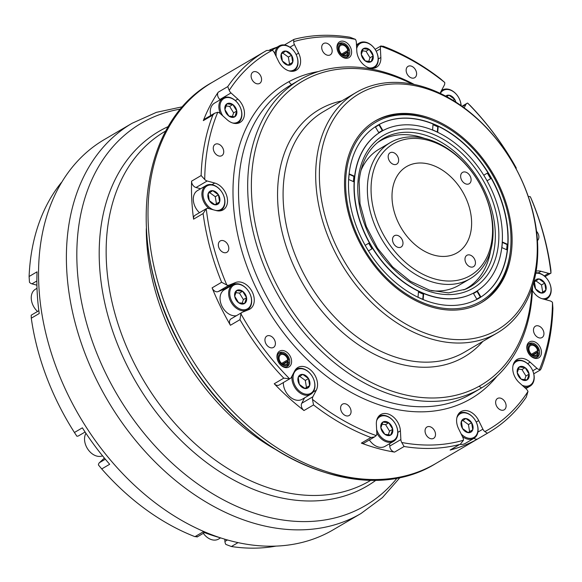<?xml version="1.0" encoding="UTF-8"?>
<svg xmlns="http://www.w3.org/2000/svg" width="582" height="582" viewBox="0 0 582 582"><rect width="100%" height="100%" fill="white"/><g stroke="black" fill="none" stroke-linecap="round" stroke-linejoin="round"><path stroke-width="0.87" d="M390.296 142.59A78.912 56.279 -120.4 0 1 478.768 182.181A78.912 56.279 -120.4 0 1 470.147 278.72A78.912 56.279 -120.4 0 1 405.094 266.927A78.912 56.279 -120.4 0 1 367.482 193.682A78.912 56.279 -120.4 0 1 390.296 142.59L379.071 149.174A78.912 56.279 59.6 0 0 360.913 170.599M424.671 138.4A85.481 60.972 59.6 0 0 377.354 142.721M354.547 178.972A93.025 66.348 59.6 0 0 393.534 273.569A93.025 66.348 59.6 0 0 475.378 292.011A93.025 66.348 59.6 0 0 502.084 244.578A93.025 66.348 59.6 0 0 463.097 149.974A93.025 66.348 59.6 0 0 381.254 131.532A93.025 66.348 59.6 0 0 354.547 178.972M345.999 175.167A103.807 74.045 59.6 0 0 418.756 300.872A103.807 74.045 59.6 0 0 510.232 252.144A103.807 74.045 59.6 0 0 510.632 248.376A103.807 74.045 59.6 0 0 433.059 120.576A103.807 74.045 59.6 0 0 345.999 175.167M480.907 302.895A105.211 75.042 59.6 0 0 510.065 253.439L510.232 252.144M348.851 176.433A100.213 71.477 -120.4 0 1 377.616 125.334A100.213 71.477 -120.4 0 1 465.789 145.202A100.213 71.477 -120.4 0 1 507.78 247.11A100.213 71.477 -120.4 0 1 479.015 298.217A100.213 71.477 -120.4 0 1 390.842 278.342A100.213 71.477 -120.4 0 1 348.851 176.433M478.913 298.275A100.213 71.477 59.6 0 0 507.569 247.234A100.213 71.477 59.6 0 0 465.636 145.384A100.213 71.477 59.6 0 0 377.507 125.392M381.145 131.597A93.025 66.348 59.6 0 0 381.035 131.656A93.025 66.348 59.6 0 0 354.336 179.096A93.025 66.348 59.6 0 0 393.323 273.693A93.025 66.348 59.6 0 0 475.167 292.135A93.025 66.348 59.6 0 0 475.276 292.077M501.91 247.626L502.397 242.025L507.526 244.309L507.038 249.911L501.91 247.626M487.083 180.791L483.795 175.211L487.774 172.861L491.055 178.441L487.083 180.791L490.633 178.689L487.345 173.116M437.7 132.172L432.572 129.888L433.059 124.286L438.188 126.563L437.7 132.172M382.701 130.252L378.729 132.601L375.448 127.029L379.42 124.679L382.701 130.252L382.279 130.506L378.998 124.926M354.293 176.164L353.805 181.766L348.676 179.489L349.164 173.88L354.293 176.164L353.871 176.411L349.127 174.302M365.176 245.342L369.126 243.007L372.407 248.579L368.457 250.915L371.985 248.827L368.704 243.254M367.671 249.627L365.918 246.659M418.502 291.626L423.638 293.903L423.15 299.512L418.014 297.227L418.502 291.626M473.508 293.539L477.48 291.189L480.761 296.762L476.789 299.112L473.508 293.539M506.653 249.736L507.104 244.556L502.361 242.447M507.526 244.309L507.104 244.556M491.055 178.441L490.633 178.689M437.315 131.998L437.766 126.818L433.023 124.708M438.188 126.563L437.766 126.818M378.729 132.601L382.279 130.506M353.42 181.599L353.871 176.411M372.407 248.579L371.985 248.827M422.758 299.337L423.209 294.157L418.465 292.048M423.638 293.903L423.209 294.157M476.789 299.112L480.339 297.016L477.051 291.437M480.761 296.762L480.339 297.016M433.059 120.576L431.851 120.088A105.211 75.042 59.6 0 0 374.452 121.398M463.709 289.952A85.481 60.972 59.6 0 0 490.582 250.762M431.357 290.694A78.912 56.279 59.6 0 0 458.914 285.304L470.147 278.72M289.749 361.226A7.893 5.631 59.6 0 0 285.988 353.907A7.893 5.631 59.6 0 0 279.484 352.728A7.893 5.631 59.6 0 0 278.618 362.382A7.893 5.631 59.6 0 0 287.464 366.34A7.893 5.631 59.6 0 0 289.749 361.226M281.644 363.408L287.755 359.829L288.548 359.887L288.185 360.775L282.576 364.07M288.548 359.887A6.555 4.678 59.6 0 0 283.158 353.565L281.695 353.172A7.893 5.631 59.6 0 0 278.822 353.209M286.722 366.675A7.893 5.631 59.6 0 0 288.155 364.187L288.527 362.717A6.555 4.678 59.6 0 0 288.657 361.953L287.843 361.575L283.121 364.347M479.11 386.259A7.893 5.631 59.6 0 0 480.921 387.43M539.616 352.045A7.893 5.631 59.6 0 0 535.855 344.719A7.893 5.631 59.6 0 0 529.344 343.54A7.893 5.631 59.6 0 0 528.485 353.194A7.893 5.631 59.6 0 0 537.332 357.152A7.893 5.631 59.6 0 0 539.616 352.045M531.512 354.227L537.615 350.648L538.415 350.699L538.052 351.593L532.443 354.889M538.415 350.699A6.555 4.678 59.6 0 0 533.025 344.384L531.562 343.991A7.893 5.631 59.6 0 0 528.689 344.02M536.589 357.493A7.893 5.631 59.6 0 0 538.023 355.005L538.394 353.536A6.555 4.678 59.6 0 0 538.525 352.772L537.71 352.394L532.988 355.158M349.767 51.885A7.893 5.631 59.6 0 0 346.006 44.559A7.893 5.631 59.6 0 0 339.502 43.381A7.893 5.631 59.6 0 0 338.637 53.035A7.893 5.631 59.6 0 0 347.483 56.992A7.893 5.631 59.6 0 0 349.767 51.885M341.663 54.068L347.774 50.481L348.567 50.539L348.203 51.434L342.594 54.723M348.567 50.539A6.555 4.678 59.6 0 0 343.176 44.225L341.714 43.825A7.893 5.631 59.6 0 0 338.84 43.861M346.741 57.334A7.893 5.631 59.6 0 0 348.174 54.839L348.545 53.369A6.555 4.678 59.6 0 0 348.676 52.613L347.861 52.227L343.14 54.999M344.66 189.143A105.211 75.042 -120.4 0 1 375.084 121.02A105.211 75.042 -120.4 0 1 493.041 173.807A105.211 75.042 -120.4 0 1 481.547 302.524A105.211 75.042 -120.4 0 1 394.807 286.802A105.211 75.042 -120.4 0 1 344.66 189.143M351.608 51.696A9.203 6.569 59.6 0 0 340.244 41.475A9.203 6.569 59.6 0 0 341.008 55.981A9.203 6.569 59.6 0 0 351.608 51.696M291.589 361.044A9.203 6.569 59.6 0 0 280.226 350.822A9.203 6.569 59.6 0 0 280.99 365.329A9.203 6.569 59.6 0 0 291.589 361.044M541.456 351.863A9.203 6.569 59.6 0 0 530.093 341.634A9.203 6.569 59.6 0 0 530.857 356.148A9.203 6.569 59.6 0 0 541.456 351.863M332.162 50.598A6.577 4.692 59.6 0 0 329.026 44.494A6.577 4.692 59.6 0 0 323.607 43.512A6.577 4.692 59.6 0 0 322.886 51.558A6.577 4.692 59.6 0 0 330.263 54.854A6.577 4.692 59.6 0 0 332.162 50.598M378.271 59.008L380.846 57.494A15.125 10.789 59.6 0 1 376.474 67.286A15.125 10.789 59.6 0 1 364.005 65.031A15.125 10.789 59.6 0 1 356.795 50.99L356.337 42.297A5.26 3.754 59.6 0 0 355.449 39.358A218.315 155.714 59.6 0 0 293.735 41.628A5.26 3.754 59.6 0 0 294.427 44.574L289.938 47.2M229.213 90.385A5.26 3.754 59.6 0 0 231.018 92.953L219.887 99.486A5.26 3.754 -120.4 0 1 218.206 92.211L227.751 86.609L229.213 90.385A218.315 155.714 59.6 0 1 272.376 50.263A5.26 3.754 59.6 0 1 274.318 52.7L278.516 61.256A15.125 10.789 59.6 0 0 296.216 70.24A15.125 10.789 59.6 0 0 298.624 53.129L294.427 44.574M204.726 179.489A5.26 3.754 59.6 0 0 207.156 180.987L196.025 187.52A5.26 3.754 -120.4 0 1 191.587 181.155L201.132 175.553L204.726 179.489A218.315 155.714 59.6 0 1 217.77 112.253A5.26 3.754 59.6 0 1 220.243 113.541L227.053 119.666A15.125 10.789 59.6 0 0 240.09 122.424A15.125 10.789 59.6 0 0 237.827 99.085L231.018 92.953M226.827 285.049A5.26 3.754 59.6 0 0 229.235 285.085L218.105 291.611A5.26 3.754 -120.4 0 1 212.095 287.864L221.633 282.27L226.827 285.049A218.315 155.714 59.6 0 1 206.254 208.727A5.26 3.754 59.6 0 1 208.603 208.516L216.198 210.568A15.125 10.789 59.6 0 0 223.132 209.855A15.125 10.789 59.6 0 0 226.689 195.647A15.125 10.789 59.6 0 0 214.758 183.046L207.156 180.987M289.596 378.787A5.26 3.754 59.6 0 0 290.251 378.511L279.12 385.044A5.26 3.754 -120.4 0 1 274.238 383.749L283.776 378.154L289.596 378.787A218.315 155.714 59.6 0 1 240.926 313.822A5.26 3.754 59.6 0 1 242.156 312.345A5.26 3.754 59.6 0 1 242.512 312.17L248.863 309.609A15.125 10.789 59.6 0 0 249.874 309.107A15.125 10.789 59.6 0 0 251.919 291.291A15.125 10.789 59.6 0 0 235.586 282.517L229.235 285.085M290.251 378.511A5.26 3.754 59.6 0 0 291.335 377.347L294.739 370.843A15.125 10.789 59.6 0 1 297.86 367.497A15.125 10.789 59.6 0 1 313.021 372.495A15.125 10.789 59.6 0 1 316.288 390.238L312.883 396.742A5.26 3.754 59.6 0 0 312.483 399.39A218.315 155.714 59.6 0 0 376.212 435.591A5.26 3.754 59.6 0 0 376.816 433.059L376.365 424.365A15.125 10.789 59.6 0 1 380.737 414.573A15.125 10.789 59.6 0 1 393.206 416.828A15.125 10.789 59.6 0 1 400.416 430.869L400.867 439.563A5.26 3.754 59.6 0 0 401.762 442.502A218.315 155.714 59.6 0 0 463.476 440.232A5.26 3.754 59.6 0 0 462.785 437.286L458.587 428.73A15.125 10.789 59.6 0 1 460.988 411.619A15.125 10.789 59.6 0 1 478.695 420.604L482.885 429.16A5.26 3.754 59.6 0 0 484.835 431.597A218.315 155.714 59.6 0 0 527.99 391.475A5.26 3.754 59.6 0 0 526.186 388.907L519.384 382.774A15.125 10.789 59.6 0 1 517.114 359.443A15.125 10.789 59.6 0 1 530.158 362.193L536.968 368.319A5.26 3.754 59.6 0 0 539.441 369.606A218.315 155.714 59.6 0 0 552.485 302.371A5.26 3.754 59.6 0 0 550.048 300.872L542.453 298.813A15.125 10.789 59.6 0 1 532.428 290.513M544.228 275.912L548.608 273.344L541.013 271.292A15.125 10.789 59.6 0 0 536.109 271.176M548.608 273.344A5.26 3.754 59.6 0 0 550.95 273.133A218.315 155.714 59.6 0 0 530.384 196.811A5.26 3.754 59.6 0 0 528.325 196.658M515.987 168.613A5.26 3.754 59.6 0 0 516.285 168.038A218.315 155.714 59.6 0 0 467.615 103.072A5.26 3.754 59.6 0 0 466.96 103.349A5.26 3.754 59.6 0 0 465.876 104.513L462.399 106.55M464.145 107.823L465.876 104.513M444.721 82.469L440.501 78.796A220.942 157.591 -120.4 0 0 383.131 46.204L380.999 46.269A218.315 155.714 59.6 0 1 444.721 82.469A5.26 3.754 59.6 0 1 444.328 85.118L440.923 91.621A15.125 10.789 59.6 0 0 440.21 93.353M381.101 45.869L380.999 46.269A5.26 3.754 59.6 0 0 380.388 48.801L376.212 51.252M380.846 57.494L380.388 48.801M261.565 79.137A6.577 4.692 59.6 0 0 258.43 73.034A6.577 4.692 59.6 0 0 253.01 72.052A6.577 4.692 59.6 0 0 252.29 80.098A6.577 4.692 59.6 0 0 259.667 83.393A6.577 4.692 59.6 0 0 261.565 79.137M223.728 151.407A6.577 4.692 59.6 0 0 220.6 145.304A6.577 4.692 59.6 0 0 215.173 144.321A6.577 4.692 59.6 0 0 214.46 152.368A6.577 4.692 59.6 0 0 221.829 155.663A6.577 4.692 59.6 0 0 223.728 151.407M228.799 248.041A6.577 4.692 59.6 0 0 225.663 241.937A6.577 4.692 59.6 0 0 220.243 240.955A6.577 4.692 59.6 0 0 219.523 249.001A6.577 4.692 59.6 0 0 226.893 252.297A6.577 4.692 59.6 0 0 228.799 248.041M275.402 343.154A6.577 4.692 59.6 0 0 272.267 337.051A6.577 4.692 59.6 0 0 266.847 336.069A6.577 4.692 59.6 0 0 266.127 344.108A6.577 4.692 59.6 0 0 273.504 347.41A6.577 4.692 59.6 0 0 275.402 343.154M351.062 411.248A6.577 4.692 59.6 0 0 347.927 405.145A6.577 4.692 59.6 0 0 342.507 404.163A6.577 4.692 59.6 0 0 341.787 412.209A6.577 4.692 59.6 0 0 349.164 415.504A6.577 4.692 59.6 0 0 351.062 411.248M435.503 434.092A6.577 4.692 59.6 0 0 432.368 427.988A6.577 4.692 59.6 0 0 426.948 427.006A6.577 4.692 59.6 0 0 426.228 435.045A6.577 4.692 59.6 0 0 433.605 438.348A6.577 4.692 59.6 0 0 435.503 434.092M506.1 405.552A6.577 4.692 59.6 0 0 502.964 399.448A6.577 4.692 59.6 0 0 497.545 398.466A6.577 4.692 59.6 0 0 496.824 406.512A6.577 4.692 59.6 0 0 504.201 409.808A6.577 4.692 59.6 0 0 506.1 405.552M543.937 333.282A6.577 4.692 59.6 0 0 540.802 327.179A6.577 4.692 59.6 0 0 535.382 326.196A6.577 4.692 59.6 0 0 534.662 334.243A6.577 4.692 59.6 0 0 542.031 337.538A6.577 4.692 59.6 0 0 543.937 333.282M537.441 240.57A6.577 4.692 59.6 0 0 538.874 236.648A6.577 4.692 59.6 0 0 536.539 231.309M416.603 73.441A6.577 4.692 59.6 0 0 413.467 67.337A6.577 4.692 59.6 0 0 408.047 66.355A6.577 4.692 59.6 0 0 407.327 74.394A6.577 4.692 59.6 0 0 414.704 77.697A6.577 4.692 59.6 0 0 416.603 73.441M516.285 168.038L514.066 164.059A220.942 157.591 -120.4 0 0 470.249 105.575L467.615 103.072M530.384 196.811L532.392 201.459A220.942 157.591 -120.4 0 1 550.907 270.164L550.965 273.133L545.028 276.61M539.441 369.606L540.314 369.977L541.158 368.697A220.942 157.591 -120.4 0 0 552.9 308.169L552.485 302.371M484.835 431.597L487.425 433.234L477.88 438.835A5.26 3.754 -120.4 0 1 473.959 438.319M527.99 391.475L526.281 397.113A220.942 157.591 -120.4 0 1 488.8 432.441A220.942 157.591 -120.4 0 1 487.425 433.234M401.762 442.502L404.104 446.503L394.567 452.098A5.26 3.754 -120.4 0 1 389.736 446.096L400.867 439.563M459.664 444.459L450.817 449.77A5.26 3.754 -120.4 0 1 450.119 450.053L459.664 444.459A220.942 157.591 -120.4 0 1 404.104 446.503M460.42 444.131L463.476 440.232M312.483 399.39L313.531 404.934L303.986 410.528A5.26 3.754 -120.4 0 1 301.752 403.275L312.883 396.742M374.393 436.995L364.165 442.997A5.26 3.754 -120.4 0 1 361.357 443.113L370.901 437.519A220.942 157.591 -120.4 0 1 313.531 404.934M370.901 437.519L374.488 436.944L376.212 435.591M240.926 313.822L239.966 319.671L230.421 325.265A5.26 3.754 -120.4 0 1 231.025 318.878L242.156 312.345M283.776 378.154A220.942 157.591 -120.4 0 1 239.966 319.671M206.254 208.727L203.118 213.558L193.58 219.152A5.26 3.754 -120.4 0 1 195.057 215.289L206.13 208.793M221.633 282.27A220.942 157.591 -120.4 0 1 203.118 213.558M217.77 112.253L214.518 113.279L212.874 115.032L203.329 120.627A5.26 3.754 -120.4 0 1 204.573 119.114L214.518 113.279M201.132 175.553A220.942 157.591 -120.4 0 1 212.874 115.032M272.376 50.263L266.607 50.489A220.942 157.591 -120.4 0 0 265.232 51.281L212.204 82.382A220.942 157.591 59.6 0 0 150.098 244.658A220.942 157.591 59.6 0 0 261.333 436.667A220.942 157.591 59.6 0 0 435.773 463.541L488.8 432.441M227.751 86.609A220.942 157.591 -120.4 0 1 265.232 51.281M284.452 44.959A220.942 157.591 59.6 0 0 284.438 44.967L293.735 39.518L293.735 41.628M277.068 47.171A220.942 157.591 59.6 0 0 269.692 49.921M293.735 39.518L294.368 39.263A220.942 157.591 -120.4 0 1 349.92 37.226L355.449 39.358M450.119 450.053A220.942 157.591 59.6 0 0 477.88 438.835M361.357 443.113A220.942 157.591 59.6 0 0 394.567 452.098M274.238 383.749A220.942 157.591 59.6 0 0 303.986 410.528M212.095 287.864A220.942 157.591 59.6 0 0 230.421 325.265M191.587 181.155A220.942 157.591 59.6 0 0 193.58 219.152M218.206 92.211A220.942 157.591 59.6 0 0 203.329 120.627M319.562 182.355A136.777 97.558 59.6 0 0 488.342 334.264A136.777 97.558 59.6 0 0 477.044 118.699A136.777 97.558 59.6 0 0 319.562 182.355M315.88 182.726A139.404 99.435 -120.4 0 1 356.191 92.458A139.404 99.435 -120.4 0 1 512.495 162.4A139.404 99.435 -120.4 0 1 497.254 332.955A139.404 99.435 -120.4 0 1 382.33 312.119A139.404 99.435 -120.4 0 1 315.88 182.726M412.26 84.055A176.23 125.697 59.6 0 0 251.62 195.326A176.23 125.697 59.6 0 0 392.603 391.315A176.23 125.697 59.6 0 0 531.955 288.119M532.574 286.191A178.863 127.574 -120.4 0 1 480.645 388.441A178.863 127.574 -120.4 0 1 333.188 361.706A178.863 127.574 -120.4 0 1 247.932 195.69A178.863 127.574 -120.4 0 1 299.657 79.88A178.863 127.574 -120.4 0 1 414.246 84.448M196.025 187.52L200.608 188.757M218.105 291.611L224.456 289.043A15.125 10.789 -120.4 0 1 226.485 288.519M304.59 397.855L301.752 403.275M389.613 443.673L389.736 446.096M38.863 286.06A226.209 161.345 -120.4 0 1 104.273 139.593L132.129 123.253A226.209 161.345 -120.4 0 0 66.712 269.721A226.209 161.345 -120.4 0 0 174.535 479.684A226.209 161.345 -120.4 0 0 361.022 513.491L333.166 529.824A226.209 161.345 -120.4 0 1 146.679 496.024A226.209 161.345 -120.4 0 1 38.863 286.06M369.206 49.419A7.595 5.413 59.6 0 0 363.27 48.699A7.595 5.413 59.6 0 0 361.291 54.453A7.595 5.413 59.6 0 0 365.256 60.935A7.595 5.413 59.6 0 0 371.192 61.656A7.595 5.413 59.6 0 0 373.171 55.894A7.595 5.413 59.6 0 0 369.206 49.419L363.27 48.699L361.291 54.453L365.256 60.935L371.192 61.656L373.171 55.894L369.206 49.419L366.027 51.281L369.992 57.764L368.624 61.728M356.671 48.597A13.677 9.756 -120.4 0 1 368.413 43.403A13.677 9.756 -120.4 0 1 378.118 58.476A13.677 9.756 -120.4 0 1 369.083 67.868M356.533 46.014A14.47 10.316 -120.4 0 1 359.436 42.981A14.47 10.316 -120.4 0 1 375.652 50.234A14.47 10.316 -120.4 0 1 374.073 67.934A14.47 10.316 -120.4 0 1 373.302 68.327M362.128 50.809L366.027 51.281M369.992 57.764L373.171 55.894M299.352 384.382A7.595 5.413 59.6 0 0 305.07 388.536A7.595 5.413 59.6 0 0 309.639 385.633A7.595 5.413 59.6 0 0 308.496 378.569A7.595 5.413 59.6 0 0 302.778 374.415A7.595 5.413 59.6 0 0 298.21 377.318A7.595 5.413 59.6 0 0 299.352 384.382L305.07 388.536L309.639 385.633L308.496 378.569L302.778 374.415L298.21 377.318L299.352 384.382M295.409 369.759A14.47 10.316 -120.4 0 1 296.129 369.279A14.47 10.316 -120.4 0 1 312.156 376.219A13.677 9.756 -120.4 0 1 305.987 394.196A13.677 9.756 -120.4 0 1 293.626 373.993A13.677 9.756 -120.4 0 1 312.156 376.241A14.47 10.316 -120.4 0 1 310.766 394.232A14.47 10.316 -120.4 0 1 297.758 391.104A14.47 10.316 -120.4 0 1 292.055 375.979M310.766 394.232L302.182 399.274A14.47 10.316 -120.4 0 1 289.8 396.728A14.47 10.316 -120.4 0 1 283.339 382.563M299.694 376.35L305.317 380.432L306.459 387.496L304.91 388.485M306.459 387.496L309.639 385.633M305.317 380.432L308.496 378.569M234.692 296.274A7.595 5.413 59.6 0 0 238.656 302.749A7.595 5.413 59.6 0 0 244.593 303.469A7.595 5.413 59.6 0 0 246.572 297.715A7.595 5.413 59.6 0 0 242.614 291.24A7.595 5.413 59.6 0 0 236.67 290.52A7.595 5.413 59.6 0 0 234.692 296.274L238.656 302.749L244.593 303.469L246.572 297.715L242.614 291.24L236.67 290.52L234.692 296.274M251.329 298.29A13.677 9.756 -120.4 0 1 237.07 307.361A13.677 9.756 -120.4 0 1 233.498 285.326A13.677 9.756 -120.4 0 1 251.329 298.29M251.468 298.646A14.47 10.316 -120.4 0 1 247.474 309.755A14.47 10.316 -120.4 0 1 231.258 302.495A14.47 10.316 -120.4 0 1 232.836 284.794A14.47 10.316 -120.4 0 1 251.468 298.646M236.452 315.691A14.47 10.316 -120.4 0 1 221.822 305.928A14.47 10.316 -120.4 0 1 224.252 289.829L232.836 284.794M235.528 292.63L239.428 293.102L243.392 299.577L242.025 303.549M243.392 299.577L246.572 297.715M239.428 293.102L242.614 291.24M208.174 193.588A7.595 5.413 59.6 0 0 209.316 200.645A7.595 5.413 59.6 0 0 215.034 204.799A7.595 5.413 59.6 0 0 219.603 201.896A7.595 5.413 59.6 0 0 218.454 194.832A7.595 5.413 59.6 0 0 212.743 190.678A7.595 5.413 59.6 0 0 208.174 193.588L209.316 200.645L215.034 204.799L219.603 201.896L218.454 194.832L212.743 190.678L208.174 193.588M213.419 209.818A13.677 9.756 -120.4 0 1 203.096 192.387A13.677 9.756 -120.4 0 1 216.439 186.698A13.677 9.756 -120.4 0 1 224.179 205.22A13.677 9.756 -120.4 0 1 215.653 210.422M209.244 208.683A14.47 10.316 -120.4 0 1 206.093 185.542A14.47 10.316 -120.4 0 1 219.989 189.608A14.47 10.316 -120.4 0 1 224.296 205.933A14.47 10.316 -120.4 0 1 220.731 210.495A14.47 10.316 -120.4 0 1 219.952 210.895M199.459 212.706A14.47 10.316 -120.4 0 1 197.502 190.576L206.093 185.542M209.658 192.613L215.275 196.694L216.424 203.758L214.874 204.748M216.424 203.758L219.603 201.896M215.275 196.694L218.454 194.832M226.885 103.829A7.595 5.413 59.6 0 0 224.914 109.591A7.595 5.413 59.6 0 0 228.872 116.065A7.595 5.413 59.6 0 0 234.808 116.786A7.595 5.413 59.6 0 0 236.787 111.024A7.595 5.413 59.6 0 0 232.829 104.549A7.595 5.413 59.6 0 0 226.885 103.829L224.914 109.591L228.872 116.065L234.808 116.786L236.787 111.024L232.829 104.549L226.885 103.829M222.797 115.84A13.677 9.756 -120.4 0 1 223.575 98.729A13.677 9.756 -120.4 0 1 239.02 104.971A13.677 9.756 -120.4 0 1 237.987 121.973A13.677 9.756 -120.4 0 1 232.698 122.998M220.382 113.665A14.47 10.316 -120.4 0 1 223.052 98.111A14.47 10.316 -120.4 0 1 239.18 105.204A14.47 10.316 -120.4 0 1 237.922 122.926A14.47 10.316 -120.4 0 1 237.689 123.064A14.47 10.316 -120.4 0 1 236.918 123.457M210.72 115.505A14.47 10.316 -120.4 0 1 214.467 103.145L223.052 98.111M225.743 105.946L229.65 106.419L233.608 112.893L232.247 116.858M233.608 112.893L236.787 111.024M229.65 106.419L232.829 104.549M285.835 51.063A7.595 5.413 59.6 0 0 281.259 53.973A7.595 5.413 59.6 0 0 282.408 61.03A7.595 5.413 59.6 0 0 288.119 65.191A7.595 5.413 59.6 0 0 292.695 62.281A7.595 5.413 59.6 0 0 291.546 55.217A7.595 5.413 59.6 0 0 285.835 51.063L281.259 53.973L282.408 61.03L288.119 65.191L292.695 62.281L291.546 55.217L285.835 51.063M276.246 56.636A13.677 9.756 -120.4 0 1 285.02 45.418A13.677 9.756 -120.4 0 1 297.686 59.488A13.677 9.756 -120.4 0 1 289.036 70.851A13.677 9.756 -120.4 0 1 288.825 70.822M274.988 54.053A14.47 10.316 -120.4 0 1 279.178 45.927A14.47 10.316 -120.4 0 1 295.401 53.188A14.47 10.316 -120.4 0 1 293.823 70.88A14.47 10.316 -120.4 0 1 293.044 71.28M282.743 52.998L288.366 57.08L289.516 64.144L287.959 65.133M289.516 64.144L292.695 62.281M288.366 57.08L291.546 55.217M384.818 434.303A7.595 5.413 59.6 0 0 390.762 435.023A7.595 5.413 59.6 0 0 392.734 429.269A7.595 5.413 59.6 0 0 388.776 422.794A7.595 5.413 59.6 0 0 382.84 422.074A7.595 5.413 59.6 0 0 380.861 427.828A7.595 5.413 59.6 0 0 384.818 434.303L390.762 435.023L392.734 429.269L388.776 422.794L382.84 422.074L380.861 427.828L384.818 434.303M376.619 420.742A13.677 9.756 -120.4 0 1 390.362 418.182A13.677 9.756 -120.4 0 1 394.632 439.708A13.677 9.756 -120.4 0 1 376.634 429.523M378.278 416.836A14.47 10.316 -120.4 0 1 378.998 416.348A14.47 10.316 -120.4 0 1 390.093 417.861A14.47 10.316 -120.4 0 1 397.666 430.374A14.47 10.316 -120.4 0 1 393.643 441.309A14.47 10.316 -120.4 0 1 376.809 432.935M393.643 441.309L385.051 446.343A14.47 10.316 -120.4 0 1 369.366 439.941M381.69 424.183L385.597 424.656L389.554 431.138L388.194 435.103M389.554 431.138L392.734 429.269M385.597 424.656L388.776 422.794M455.859 102.09A7.595 5.413 59.6 0 0 454.673 99.34A7.595 5.413 59.6 0 0 448.962 95.186A7.595 5.413 59.6 0 0 445.681 96.117M440.385 93.44A13.677 9.756 -120.4 0 1 452.469 91.09A13.677 9.756 -120.4 0 1 460.995 105.553M441.418 90.661A14.47 10.316 -120.4 0 1 442.305 90.05A14.47 10.316 -120.4 0 1 454.236 92.211A14.47 10.316 -120.4 0 1 461.133 105.648M453.022 100.315L454.673 99.34L448.962 95.186L446.641 96.634M545.858 290.142A7.595 5.413 59.6 0 0 544.716 283.078A7.595 5.413 59.6 0 0 538.997 278.923A7.595 5.413 59.6 0 0 534.429 281.834A7.595 5.413 59.6 0 0 535.571 288.898A7.595 5.413 59.6 0 0 541.289 293.052A7.595 5.413 59.6 0 0 545.858 290.142L544.716 283.078L538.997 278.923L534.429 281.834L535.571 288.898L541.289 293.052L545.858 290.142L541.129 292.993M535.738 273.293A13.677 9.756 -120.4 0 1 550.572 285.966A13.677 9.756 -120.4 0 1 541.995 298.682M535.833 272.754A14.47 10.316 -120.4 0 1 549.699 283.296A14.47 10.316 -120.4 0 1 546.985 298.748A14.47 10.316 -120.4 0 1 545.087 299.526M535.913 280.859L541.529 284.947L542.679 292.004M541.529 284.947L544.716 283.078M527.139 379.893A7.595 5.413 59.6 0 0 529.118 374.139A7.595 5.413 59.6 0 0 525.16 367.664A7.595 5.413 59.6 0 0 519.217 366.944A7.595 5.413 59.6 0 0 517.238 372.698A7.595 5.413 59.6 0 0 521.203 379.173A7.595 5.413 59.6 0 0 527.139 379.893L529.118 374.139L525.16 367.664L519.217 366.944L517.238 372.698L521.203 379.173L527.139 379.893M513.004 365.605A13.677 9.756 -120.4 0 1 516.045 361.749A13.677 9.756 -120.4 0 1 533.556 373.2A13.677 9.756 -120.4 0 1 522.134 385.255M514.663 361.706A14.47 10.316 -120.4 0 1 515.157 361.357A14.47 10.316 -120.4 0 1 515.383 361.218A14.47 10.316 -120.4 0 1 531.599 368.479A14.47 10.316 -120.4 0 1 530.02 386.179A14.47 10.316 -120.4 0 1 524.106 387.03M518.075 369.053L521.974 369.526L525.939 376.001L524.571 379.973M525.939 376.001L529.118 374.139M521.974 369.526L525.16 367.664M468.197 432.666A7.595 5.413 59.6 0 0 472.766 429.756A7.595 5.413 59.6 0 0 471.624 422.692A7.595 5.413 59.6 0 0 465.906 418.538A7.595 5.413 59.6 0 0 461.337 421.448A7.595 5.413 59.6 0 0 462.479 428.505A7.595 5.413 59.6 0 0 468.197 432.666L472.766 429.756L471.624 422.692L465.906 418.538L461.337 421.448L462.479 428.505L468.197 432.666M456.877 417.789A13.677 9.756 -120.4 0 1 464.989 412.878A13.677 9.756 -120.4 0 1 477.742 431.575A13.677 9.756 -120.4 0 1 461.089 433.837M458.536 413.882A14.47 10.316 -120.4 0 1 459.256 413.402A14.47 10.316 -120.4 0 1 464.392 412.42A14.47 10.316 -120.4 0 1 477 423.892A14.47 10.316 -120.4 0 1 473.894 438.355A14.47 10.316 -120.4 0 1 462.428 436.565M473.894 438.355L465.309 443.397A14.47 10.316 -120.4 0 1 460.042 444.357M462.821 420.473L468.445 424.554L469.587 431.618L468.037 432.608M469.587 431.618L472.766 429.756M468.445 424.554L471.624 422.692M464.989 259.572A6.577 4.692 59.6 0 0 468.124 265.676A6.577 4.692 59.6 0 0 473.544 266.658A6.577 4.692 59.6 0 0 474.265 258.612A6.577 4.692 59.6 0 0 466.888 255.316A6.577 4.692 59.6 0 0 464.989 259.572M392.523 239.973A6.577 4.692 59.6 0 0 395.658 246.077A6.577 4.692 59.6 0 0 401.078 247.059A6.577 4.692 59.6 0 0 401.798 239.013A6.577 4.692 59.6 0 0 394.429 235.71A6.577 4.692 59.6 0 0 392.523 239.973M388.179 157.045A6.577 4.692 59.6 0 0 391.315 163.149A6.577 4.692 59.6 0 0 396.735 164.131A6.577 4.692 59.6 0 0 397.455 156.085A6.577 4.692 59.6 0 0 390.078 152.782A6.577 4.692 59.6 0 0 388.179 157.045M460.646 176.644A6.577 4.692 59.6 0 0 463.774 182.748A6.577 4.692 59.6 0 0 469.201 183.73A6.577 4.692 59.6 0 0 469.914 175.684A6.577 4.692 59.6 0 0 462.544 172.388A6.577 4.692 59.6 0 0 460.646 176.644M471.551 220.469A49.979 35.648 -120.4 0 1 457.096 252.828A49.979 35.648 -120.4 0 1 401.063 227.758A49.979 35.648 -120.4 0 1 406.527 166.612A49.979 35.648 -120.4 0 1 447.733 174.083A49.979 35.648 -120.4 0 1 471.551 220.469M371.163 193.319A76.278 54.402 59.6 0 0 465.287 278.036A76.278 54.402 59.6 0 0 458.987 157.817A76.278 54.402 59.6 0 0 371.163 193.319M61.648 182.392L61.328 182.581A218.315 155.714 59.6 0 0 29.1 276.494L37.052 271.83A218.315 155.714 -120.4 0 0 37.183 292.419A218.315 155.714 -120.4 0 0 39.234 313.523L31.283 318.187A218.315 155.714 59.6 0 0 74.423 432.491L82.375 427.828A218.315 155.714 -120.4 0 0 109.678 464.276L101.726 468.939A218.315 155.714 59.6 0 0 194.955 536.669L202.907 531.999A218.315 155.714 -120.4 0 0 220.272 537.775M31.283 318.187L31.202 315.189L38.856 310.701M85.088 432.011L78.585 435.831A5.26 3.754 -120.4 0 1 76.868 436.202L74.423 432.491M36.877 280.953L31.945 283.841A5.26 3.754 -120.4 0 1 29.478 282.299L29.1 276.494M101.726 468.939L98.409 464.945A5.26 3.754 -120.4 0 1 99.435 462.675L105.342 459.213M197.109 536.655L194.955 536.669M238.038 542.62L231.389 546.52L225.845 544.425A5.26 3.754 -120.4 0 1 224.928 541.442L227.438 539.972M224.812 539.201L224.928 541.442M104.396 458.07L99.435 462.675M31.945 283.841L36.921 285.187M231.389 546.52A218.315 155.714 59.6 0 0 275.926 546.112M203.322 533.33A14.47 10.316 59.6 0 0 218.556 539.07L220.585 537.877M85.94 433.292A14.47 10.316 59.6 0 0 88.319 449.893A14.47 10.316 59.6 0 0 102.541 455.808M37.008 288.301L35.444 289.218A14.47 10.316 59.6 0 0 37.532 311.472M343.176 44.225A6.555 4.678 59.6 0 0 338.273 48.161A6.555 4.678 59.6 0 0 342.711 55.727A6.555 4.678 59.6 0 0 348.545 53.369M288.985 81.633A5.522 3.943 59.6 0 0 292.142 84.797M347.774 50.481A5.522 3.943 59.6 0 0 340.696 45.425A5.522 3.943 59.6 0 0 340.092 52.176A5.522 3.943 59.6 0 0 346.283 54.948A5.522 3.943 59.6 0 0 347.861 52.227M533.025 344.384A6.555 4.678 59.6 0 0 528.121 348.327A6.555 4.678 59.6 0 0 532.559 355.886A6.555 4.678 59.6 0 0 538.394 353.536M537.615 350.648A5.522 3.943 59.6 0 0 530.544 345.584A5.522 3.943 59.6 0 0 529.94 352.343A5.522 3.943 59.6 0 0 536.131 355.115A5.522 3.943 59.6 0 0 537.71 352.394M283.158 353.565A6.555 4.678 59.6 0 0 278.261 357.508A6.555 4.678 59.6 0 0 282.699 365.074A6.555 4.678 59.6 0 0 288.527 362.717M287.755 359.829A5.522 3.943 59.6 0 0 280.677 354.765A5.522 3.943 59.6 0 0 280.073 361.524A5.522 3.943 59.6 0 0 286.271 364.296A5.522 3.943 59.6 0 0 287.843 361.575M495.027 242.934A85.961 61.314 59.6 0 0 456.281 153.059A85.961 61.314 59.6 0 0 378.838 141.535C367.446 150.483 360.869 163.877 359.101 181.693L360.011 203.715L366.296 226.485L377.471 248.15L392.624 266.942L410.528 281.346L429.683 290.214L448.504 292.877L465.476 289.239A85.961 61.314 59.6 0 0 495.027 242.934M358.076 180.536A88.58 63.183 59.6 0 0 421.644 288.483A88.58 63.183 59.6 0 0 498.556 243.007A88.58 63.183 59.6 0 0 434.987 135.06A88.58 63.183 59.6 0 0 358.076 180.536M497.093 376.11A182.806 130.39 -120.4 0 1 338.338 384.629A182.806 130.39 -120.4 0 1 233.251 201.612A182.806 130.39 -120.4 0 1 318.441 71.535M356.191 92.458L323.592 111.577A139.404 99.435 59.6 0 0 283.281 201.845A139.404 99.435 59.6 0 0 349.724 331.238A139.404 99.435 59.6 0 0 464.654 352.074L497.254 332.955M482.82 341.423A143.354 102.243 -120.4 0 1 358.679 344.915A143.354 102.243 -120.4 0 1 277.76 202.398A143.354 102.243 -120.4 0 1 341.758 100.926M299.657 79.88L290.498 85.248A178.863 127.574 59.6 0 0 238.773 201.066A178.863 127.574 59.6 0 0 324.029 367.082A178.863 127.574 59.6 0 0 471.478 393.81L480.645 388.441M296.151 54.577L298.624 53.129M235.317 100.555L237.827 99.085M211.964 184.683L214.758 183.046M224.456 289.043L235.586 282.517M313.072 392.13L316.288 390.238M397.841 432.382L400.416 430.869M477.902 432.084L482.885 429.16M476.222 422.052L478.695 420.604M532.763 370.785L536.968 368.319M527.648 363.67L530.158 362.193M538.226 272.929L541.013 271.292M365.496 479.248A217.864 155.394 -120.4 0 1 146.264 228.748M274.726 449.028A202.536 144.46 -120.4 0 1 146.555 239.027A202.536 144.46 -120.4 0 1 146.271 230.036M166.001 130.826L165.004 131.416A202.536 144.46 59.6 0 0 106.433 262.555A202.536 144.46 59.6 0 0 202.972 450.548A202.536 144.46 59.6 0 0 369.941 480.812L370.938 480.23M180.849 109.009A221.582 158.042 59.6 0 0 77.137 266.76A221.582 158.042 59.6 0 0 204.748 488.756A221.582 158.042 59.6 0 0 397.23 477.924M376.008 480.186A205.613 146.657 -120.4 0 1 203.053 459.853A205.613 146.657 -120.4 0 1 99.486 264.534A205.613 146.657 -120.4 0 1 168.518 126.425M381.079 45.883L375.121 49.375M466.96 103.349L461.999 106.259M540.314 369.977L533.767 373.819M212.204 82.382C134.042 125.217 124.461 258.197 187.906 358.323C245.953 457.728 362.375 509.345 435.773 463.541M182.85 106.681L156.405 112.341L132.129 123.253M361.022 513.491L382.396 497.625L400.241 477.305M359.436 42.981L356.468 44.719M374.073 67.934L373.426 68.312M296.129 369.279L295.481 369.657M247.474 309.755L245.204 311.086M220.731 210.495L220.083 210.873M237.689 123.064L237.049 123.442M279.178 45.927L271.94 50.176M293.823 70.88L293.175 71.266M378.998 416.348L378.358 416.727M442.305 90.05L441.491 90.53M546.985 298.748L545.472 299.635M515.383 361.218L514.735 361.597M530.02 386.179L525.866 388.616M459.256 413.402L458.609 413.78M204.522 532.625L197.007 537.033"/></g></svg>
